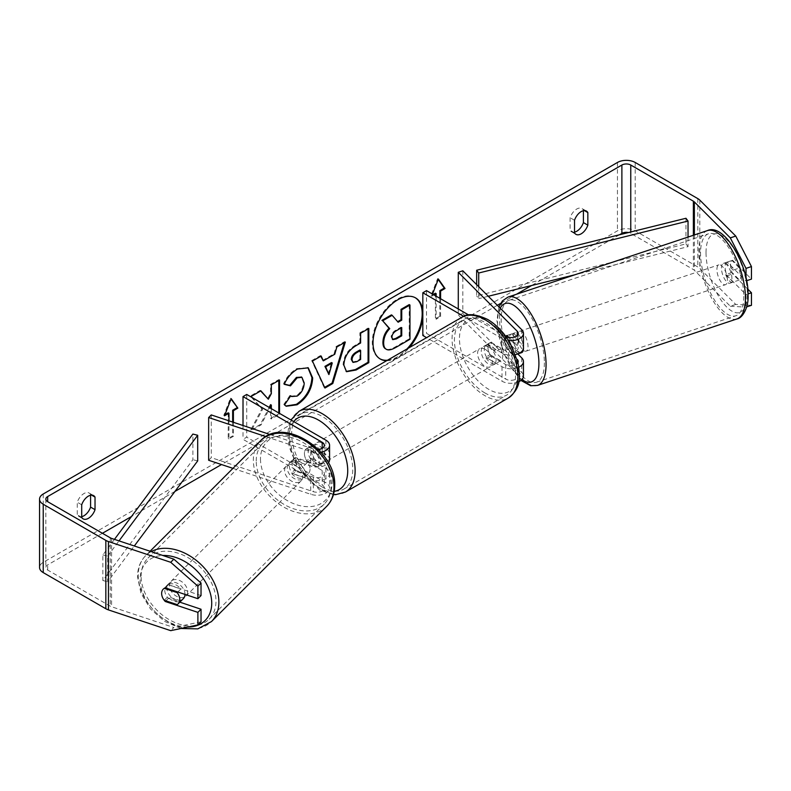 <?xml version="1.0" encoding="UTF-8"?>
<svg xmlns="http://www.w3.org/2000/svg" width="791" height="791" viewBox="0 0 791 791"><rect width="100%" height="100%" fill="white"/><g stroke="black" fill="none" stroke-linecap="round" stroke-linejoin="round"><path stroke-width="0.59" stroke-dasharray="3.96 2.97" d="M506.952 335.493L511.48 333.98L521.763 344.253A12.557 7.248 180 0 1 523.444 347.882M517.779 353.943L511.48 347.654A10.461 4.271 71.6 0 1 509.394 338.726A10.461 4.271 71.6 0 1 511.312 334.029A10.461 4.271 71.6 0 1 511.48 333.98M518.471 353.666A10.461 4.271 71.6 0 1 511.797 345.894L506.359 347.714A10.461 4.271 71.6 0 1 504.856 340.229A10.461 4.271 71.6 0 1 505.756 336.353A10.461 4.271 71.6 0 0 504.856 340.229A10.461 4.271 71.6 0 0 506.952 349.157L511.48 347.654M515.574 354.605A12.557 7.248 180 0 1 502.008 353.013L487.207 344.461A10.461 6.041 -120 0 0 486.416 344.797A10.461 6.041 -120 0 0 487.207 358.135L502.008 366.678A12.557 7.248 0 0 0 518.866 367.153M462.814 270.789L462.814 313.513L521.763 372.452A12.557 7.248 180 0 1 523.444 376.081M518.817 381.697A12.557 7.248 180 0 1 502.008 381.203L426.576 337.658M458.286 308.974L458.286 315.026L517.235 373.965A7.327 4.232 180 0 1 518.214 376.081A7.327 4.232 180 0 1 513.685 379.987A7.327 4.232 180 0 1 505.706 379.067L426.527 333.357L422.829 335.493M508.89 337.431L517.235 345.766A7.327 4.232 180 0 1 518.214 347.882A7.327 4.232 180 0 1 513.685 351.787A7.327 4.232 180 0 1 505.706 350.878L490.904 342.325A10.461 6.041 -120 0 0 490.113 342.661A10.461 6.041 -120 0 0 490.904 355.999L505.706 364.542A7.327 4.232 0 0 0 512.835 365.63A7.327 4.232 0 0 0 517.986 362.594M505.785 336.393A7.327 4.232 180 0 1 505.706 336.343L468.687 314.976M508.564 340.486A12.557 7.248 180 0 1 502.008 338.489L463.714 316.37M426.527 290.633L426.527 333.357M458.286 315.026L462.814 313.513M517.136 359.351L506.952 349.157M490.904 355.999L487.207 358.135M490.904 342.325L487.207 344.461M295.547 471.209A10.461 7.396 45 0 1 291.928 463.17A10.461 7.396 45 0 1 293.59 458.79A10.461 7.396 45 0 1 295.547 457.544L313.355 463.477A7.327 4.232 0 0 0 324.34 459.818A7.327 4.232 0 0 0 322.194 456.822L307.392 448.279A10.461 6.041 -120 0 0 306.601 448.616A10.461 6.041 -120 0 0 307.392 461.954L322.194 470.497A7.327 4.232 180 0 1 324.34 473.483A7.327 4.232 180 0 1 313.355 477.151L295.547 471.209L292.937 473.829A10.461 7.396 45 0 1 289.308 465.79A10.461 7.396 45 0 1 290.969 461.41A10.461 7.396 45 0 1 292.937 460.154L310.734 466.097A12.557 7.248 0 0 0 328.403 462.864M232.959 468.361L310.734 494.286A12.557 7.248 0 0 0 329.57 488.007A12.557 7.248 0 0 0 325.892 482.886L246.723 437.176L243.015 439.312L322.194 485.021A7.327 4.232 0 0 1 324.34 488.007A7.327 4.232 0 0 1 313.355 491.676L211.256 457.643L208.646 460.263M329.57 459.818A12.557 7.248 0 0 0 325.892 454.687L311.1 446.144A10.461 6.041 -120 0 0 310.299 446.48A10.461 6.041 -120 0 0 311.1 459.818L325.892 468.361A12.557 7.248 180 0 1 329.57 473.483A12.557 7.248 180 0 1 310.734 479.761L292.937 473.829M265.855 436.602L310.734 451.562A12.557 7.248 0 0 0 320.879 452.185M270.127 434.546L313.355 448.952A7.327 4.232 0 0 0 318.328 449.446M243.015 425.509L243.015 439.312M246.723 394.452L246.723 437.176M211.256 414.919L211.256 457.643M307.392 461.954L311.1 459.818M307.392 448.279L311.1 446.144M295.547 457.544L292.937 460.154M183.334 598.639A10.461 7.396 45 0 1 173.189 598.471A10.461 7.396 45 0 1 166.871 588.217A10.461 7.396 45 0 1 168.532 583.847A10.461 7.396 45 0 1 178.677 584.015A10.461 7.396 45 0 1 184.995 594.259A10.461 7.396 45 0 1 184.995 594.407M164.231 600.3L167.89 596.632A10.461 7.396 45 0 0 180.842 600.952L177.174 604.611M310.052 469.211A10.461 7.396 45 0 1 308.391 473.591A10.461 7.396 45 0 1 307.462 474.333L304.317 477.467A10.461 7.396 45 0 1 291.375 473.156L294.519 470.012A10.461 7.396 45 0 1 291.928 463.17A10.461 7.396 45 0 1 293.59 458.79A10.461 7.396 45 0 1 294.519 458.048L291.375 461.193A10.461 7.396 45 0 1 304.317 465.504L307.462 462.369A10.461 7.396 45 0 1 310.052 469.211M305.346 473.918A10.461 7.396 45 0 1 303.685 478.298A10.461 7.396 45 0 1 293.53 478.13A10.461 7.396 45 0 1 287.222 467.877A10.461 7.396 45 0 1 288.883 463.496A10.461 7.396 45 0 1 299.028 463.674A10.461 7.396 45 0 1 305.346 473.918M294.519 470.012L307.462 474.333M307.462 462.369L294.519 458.048M177.817 592.014L180.842 588.988A10.461 7.396 45 0 0 167.89 584.678L164.231 588.336M167.89 584.678L180.842 588.988M180.842 600.952L167.89 596.632M304.317 477.467L291.375 473.156M291.375 461.193L304.317 465.504M302.726 476.538A10.461 7.396 45 0 1 301.064 480.918A10.461 7.396 45 0 1 290.92 480.74A10.461 7.396 45 0 1 284.602 470.497A10.461 7.396 45 0 1 286.263 466.117A10.461 7.396 45 0 1 296.407 466.285A10.461 7.396 45 0 1 302.726 476.538M187.615 591.648A10.461 7.396 45 0 1 185.954 596.028A10.461 7.396 45 0 1 175.81 595.85A10.461 7.396 45 0 1 169.492 585.607A10.461 7.396 45 0 1 171.153 581.227A10.461 7.396 45 0 1 181.297 581.395A10.461 7.396 45 0 1 187.615 591.648M141.124 576.155A43.218 30.562 45 0 1 147.996 558.07A43.218 30.562 45 0 1 189.889 558.772A43.218 30.562 45 0 1 215.983 601.101A43.218 30.562 45 0 1 209.111 619.185A43.218 30.562 45 0 1 167.217 618.473A43.218 30.562 45 0 1 141.124 576.155M256.235 461.044A43.218 30.562 45 0 1 263.106 442.95A43.218 30.562 45 0 1 305 443.662A43.218 30.562 45 0 1 331.093 485.99A43.218 30.562 45 0 1 324.221 504.075A43.218 30.562 45 0 1 282.328 503.363A43.218 30.562 45 0 1 256.235 461.044M386.661 360.706A35.298 20.378 120 0 0 397.972 357.305A35.298 20.378 120 0 0 409.283 347.645M422.829 316.697A35.298 20.378 120 0 0 422.829 311.565M387.511 360.212A35.298 20.378 120 0 0 397.23 356.879A35.298 20.378 120 0 0 406.95 348.989M415.245 297.713A35.298 20.378 120 0 0 414.88 297.495A35.298 20.378 120 0 0 397.23 299.235A35.298 20.378 120 0 0 374.173 330.341A35.298 20.378 120 0 0 379.581 358.62A35.298 20.378 120 0 0 379.957 358.827M81.71 517.363L77.271 514.803A10.461 6.041 120 0 0 78.695 516.296A10.461 6.041 120 0 0 81.71 516.671M574.523 232.841L570.084 230.28L570.084 217.703A10.461 6.041 -60 0 1 581.978 208.517A10.461 6.041 -60 0 1 583.402 210.011L583.402 210.713M574.523 232.139A10.461 6.041 -60 0 1 571.507 231.773A10.461 6.041 -60 0 1 570.084 230.28M746.012 278.175L746.012 280.924L727.176 262.088L732.614 260.269L751.45 279.104M747.752 289.081L732.614 273.943A10.461 4.271 71.6 0 1 730.518 265.015A10.461 4.271 71.6 0 1 732.446 260.318A10.461 4.271 71.6 0 1 732.614 260.269M727.176 262.088A10.461 4.271 -108.4 0 0 727.008 262.128A10.461 4.271 -108.4 0 0 725.08 266.824A10.461 4.271 -108.4 0 0 727.176 275.752L746.012 294.588L748.039 293.916M251.864 397.418L262.622 409.293L251.419 430.462L261.139 424.846L269.919 407.84M271.333 408.66L271.333 418.963L279.53 414.227L279.53 413.396M619.482 234.779L531.582 285.521M516.454 294.262L500.594 303.408M497.331 305.296L221.5 464.544M174.959 491.419L131.464 516.523M102.425 533.292L47.668 564.912A6.279 3.629 0 0 0 45.829 567.473A6.279 3.629 0 0 0 47.668 570.034L110.275 606.183A6.279 3.629 0 0 0 111.571 606.756L173.842 627.51L170.708 630.654M233.394 422.295L233.394 436.316L228.955 438.876L228.955 420.822M440.587 298.751L440.587 316.697L436.148 319.257L436.148 296.19M432.519 294.094L431.708 296.19L433.933 294.905M751.45 305.326L735.749 304.426L699.798 268.475A12.557 7.248 0 0 0 697.81 266.972L635.203 230.824A12.557 7.248 0 0 0 617.445 230.824L43.228 562.342A12.557 7.248 0 0 0 39.55 567.473M90.589 495.235L90.589 494.543A10.461 6.041 120 0 0 89.156 493.04A10.461 6.041 120 0 0 77.271 502.226L77.271 514.803M201.033 595.564L168.404 584.687A10.461 7.396 -135 0 0 166.446 585.933A10.461 7.396 -135 0 0 168.404 598.362L179.814 602.159M201.033 621.775L173.842 627.51M746.012 294.588L746.012 307.135L746.684 306.908M735.749 304.426L730.311 306.236L694.36 270.285A6.279 3.629 0 0 0 693.371 269.533L630.763 233.394A6.279 3.629 0 0 0 628.469 232.544M730.311 306.236L746.012 307.135M746.012 280.924L746.546 280.746M727.176 275.752L732.614 273.943M574.523 220.264L570.084 217.703M584.411 210.594L583.402 210.011M168.404 598.362L165.902 600.853M168.404 584.687L165.27 587.822M81.71 504.787L77.271 502.226M91.588 495.117L90.589 494.543M409.224 304.604L409.224 338.855L395.203 346.952C390.705 349.484 387.491 350.106 385.533 348.811L386.344 349.276M409.224 338.855L409.965 339.28M391.426 314.877L397.646 321.66M397.398 321.808L398.14 322.234M224.951 414.711L223.784 415.384L230.438 398.219L231.18 398.644M230.438 398.219L231.021 399.05M232.663 422.048L232.663 435.89L233.394 436.316M228.223 412.823L228.223 438.451L232.663 435.89M228.223 438.451L228.955 438.876M223.784 415.384L224.515 415.809M439.845 298.326L439.845 316.271L440.587 316.697M439.845 316.271L435.406 318.832L436.148 319.257M435.406 293.204L435.406 318.832M438.214 279.431L437.631 278.6L430.966 295.765L433.191 294.479M430.966 295.765L431.708 296.19M437.631 278.6L438.372 279.025M322.57 360.419L334.039 353.795L334.771 354.22M334.039 353.795L336.116 346.527L336.857 346.952M336.116 346.527L344.589 341.643L345.331 342.068M344.589 341.643L344.273 342.671M324.636 387.372L324.943 388.045M324.201 387.61L311.684 360.637L312.425 361.062M311.684 360.637L320.424 355.584L321.166 356.019M320.424 355.584L320.721 356.266M328.196 374.143L331.518 362.575M352.292 361.991L356.029 361.25L359.875 359.025L360.617 359.46M359.875 359.025L359.875 349.998M346.191 371.473L343.096 364.572C343.66 356.118 347.902 349.563 355.821 344.916L359.875 342.572L360.617 342.997M359.875 342.572L359.875 332.813L360.617 333.238M359.875 332.813L368.082 328.077L368.824 328.502M368.082 328.077L368.082 328.927M260.644 390.952L260.15 390.388L250.292 396.073L261.88 408.868L250.678 430.037L251.419 430.462M261.88 408.868L262.622 409.293M250.292 396.073L251.034 396.509M260.15 390.388L260.892 390.813M278.798 380.481L278.798 379.621L270.591 384.357L270.591 393.196L267.585 398.783M270.591 393.196L271.333 393.621M270.591 384.357L271.333 384.782M278.798 379.621L279.53 380.046M270.591 404.666L270.591 418.538L278.798 413.802L278.798 412.971M278.798 413.802L279.53 414.227M270.591 418.538L271.333 418.963M250.678 430.037L260.397 424.421L269.177 407.414M260.397 424.421L261.139 424.846M284.404 384.11L283.564 383.902C286.055 377.673 290.426 372.581 296.674 368.616L307.907 367.657M285.838 406.01L284.513 404.903M283.771 404.478L289.951 395.401L290.692 395.826M289.951 395.401L290.623 395.915M290.93 396.103L296.417 395.668C300.847 392.593 303.2 388.223 303.477 382.557L301.549 377.149M283.564 383.902L284.305 384.327M401.007 328.018L401.007 327.167L395.579 330.292C392.712 332.052 391.248 334.257 391.169 336.897L392.474 339.379M401.007 327.167L401.739 327.593M721.461 268.03A10.461 4.271 71.6 0 1 723.379 263.344A10.461 4.271 71.6 0 1 728.936 267.793A10.461 4.271 71.6 0 1 731.922 278.501A10.461 4.271 71.6 0 1 730.004 283.198A10.461 4.271 71.6 0 1 724.447 278.748A10.461 4.271 71.6 0 1 721.461 268.03M739.486 268.001A10.461 4.271 71.6 0 1 740.989 275.476A10.461 4.271 71.6 0 1 739.486 279.965L732.021 272.49A10.461 4.271 71.6 0 1 730.518 265.015A10.461 4.271 71.6 0 1 732.021 260.526L739.486 268.001L733.148 270.117A10.461 4.271 71.6 0 0 726.098 262.434A10.461 4.271 71.6 0 0 725.673 262.642L732.021 260.526M506.991 335.532L511.797 333.94A10.461 4.271 71.6 0 1 512.222 333.723A10.461 4.271 71.6 0 1 519.262 341.405L513.834 343.225A10.461 4.271 71.6 0 1 515.327 350.7A10.461 4.271 71.6 0 1 513.834 355.189L518.688 353.567M521.556 352.677A10.461 4.271 71.6 0 1 516.009 348.228A10.461 4.271 71.6 0 1 513.013 337.52A10.461 4.271 71.6 0 1 514.941 332.823A10.461 4.271 71.6 0 1 520.211 336.778A10.461 4.271 71.6 0 1 523.444 346.923M513.834 343.225L507.802 337.193M506.359 347.714L513.834 355.189M732.021 272.49L725.673 274.606A10.461 4.271 71.6 0 0 732.723 282.288A10.461 4.271 71.6 0 0 733.148 282.08L739.486 279.965M725.673 262.642L733.148 270.117M733.148 282.08L725.673 274.606M519.262 353.369L511.797 345.894M511.797 333.94L519.262 341.405M517.551 336.007A10.461 4.271 71.6 0 1 519.469 331.31A10.461 4.271 71.6 0 1 525.026 335.76A10.461 4.271 71.6 0 1 528.012 346.468A10.461 4.271 71.6 0 1 526.084 351.164A10.461 4.271 71.6 0 1 520.537 346.715A10.461 4.271 71.6 0 1 517.551 336.007M716.923 269.543A10.461 4.271 71.6 0 1 718.851 264.847A10.461 4.271 71.6 0 1 724.398 269.306A10.461 4.271 71.6 0 1 727.394 280.014A10.461 4.271 71.6 0 1 725.466 284.701A10.461 4.271 71.6 0 1 719.919 280.251A10.461 4.271 71.6 0 1 716.923 269.543M743.767 296.388A43.218 17.639 71.6 0 1 735.828 315.777A43.218 17.639 71.6 0 1 712.899 297.396A43.218 17.639 71.6 0 1 700.549 253.169A43.218 17.639 71.6 0 1 708.489 233.78A43.218 17.639 71.6 0 1 731.418 252.161A43.218 17.639 71.6 0 1 743.767 296.388M544.386 362.842A43.218 17.639 71.6 0 1 536.446 382.241A43.218 17.639 71.6 0 1 513.517 363.85A43.218 17.639 71.6 0 1 501.168 319.623A43.218 17.639 71.6 0 1 509.117 300.234A43.218 17.639 71.6 0 1 532.046 318.615A43.218 17.639 71.6 0 1 544.386 362.842M488.69 347.031A10.461 6.041 60 0 1 495.522 356.247A10.461 6.041 60 0 1 493.92 364.631A10.461 6.041 60 0 1 488.69 364.117A10.461 6.041 60 0 1 481.848 354.892A10.461 6.041 60 0 1 483.459 346.507A10.461 6.041 60 0 1 488.69 347.031M500.634 360.755L496.194 363.326A10.461 6.041 60 0 1 496.135 363.356A10.461 6.041 60 0 1 490.904 362.832A10.461 6.041 60 0 1 485.625 357.225L490.064 354.655A10.461 6.041 60 0 1 490.064 342.701L500.634 348.801A10.461 6.041 60 0 1 500.634 360.755L490.064 354.655M500.634 348.801L496.194 351.362A10.461 6.041 60 0 0 490.904 345.746A10.461 6.041 60 0 0 485.674 345.232A10.461 6.041 60 0 0 485.625 345.262L490.064 342.701M317.122 454.746A10.461 6.041 60 0 1 317.122 466.71L321.561 464.149A10.461 6.041 60 0 1 321.512 464.179A10.461 6.041 60 0 1 316.271 463.655A10.461 6.041 60 0 1 310.992 458.048L306.552 460.609A10.461 6.041 60 0 1 306.552 448.645L317.122 454.746L321.561 452.185A10.461 6.041 60 0 0 316.271 446.569A10.461 6.041 60 0 0 311.041 446.055L313.266 444.769A10.461 6.041 60 0 1 318.496 445.284A10.461 6.041 60 0 1 325.328 454.509A10.461 6.041 60 0 1 323.727 462.893A10.461 6.041 60 0 1 318.496 462.379A10.461 6.041 60 0 1 311.654 453.154A10.461 6.041 60 0 1 313.266 444.769M317.122 466.71L306.552 460.609M311.041 446.055A10.461 6.041 60 0 0 310.992 446.084L306.552 448.645M485.625 345.262L496.194 351.362M496.194 363.326L485.625 357.225M321.561 464.149L310.992 458.048M310.992 446.084L321.561 452.185M322.194 443.148A10.461 6.041 60 0 1 329.036 452.373A10.461 6.041 60 0 1 327.425 460.757A10.461 6.041 60 0 1 322.194 460.243A10.461 6.041 60 0 1 315.362 451.018A10.461 6.041 60 0 1 316.964 442.634A10.461 6.041 60 0 1 322.194 443.148M484.992 349.167A10.461 6.041 60 0 1 491.824 358.382A10.461 6.041 60 0 1 490.222 366.767A10.461 6.041 60 0 1 484.992 366.253A10.461 6.041 60 0 1 478.15 357.028A10.461 6.041 60 0 1 479.751 348.643A10.461 6.041 60 0 1 484.992 349.167M484.992 392.998A43.218 24.956 60 0 1 456.753 354.912A43.218 24.956 60 0 1 463.378 320.276A43.218 24.956 60 0 1 484.992 322.421A43.218 24.956 60 0 1 513.221 360.508A43.218 24.956 60 0 1 506.596 395.134A43.218 24.956 60 0 1 484.992 392.998M322.194 486.989A43.218 24.956 60 0 1 293.965 448.902A43.218 24.956 60 0 1 300.59 414.266A43.218 24.956 60 0 1 322.194 416.412A43.218 24.956 60 0 1 350.433 454.489A43.218 24.956 60 0 1 343.808 489.125A43.218 24.956 60 0 1 322.194 486.989M685.965 218.267L685.965 243.905L476.657 295.874L476.657 284.631M478.723 286.698L478.723 298.642L476.657 295.874M688.032 237.063L688.032 246.673L575.008 274.744M488.294 296.269L478.723 298.642M685.965 243.905L688.032 246.673M114.458 539.363L102.87 554.916L102.87 580.545L192.885 459.709L192.885 434.071M197.691 460.896L192.885 459.709M102.87 554.916L107.685 556.103L107.685 581.741L134.322 545.978M107.685 556.103L119.026 540.886M102.87 580.545L107.685 581.741M521.763 357.928L521.763 372.452M502.008 366.678L502.008 381.203M505.706 364.542L505.706 379.067M517.235 359.658L517.235 373.965M505.706 336.343L505.706 350.878M502.008 338.489L502.008 353.013M521.763 329.728L521.763 344.253M517.235 335.473L517.235 345.766M310.734 479.761L310.734 494.286M325.892 468.361L325.892 482.886M313.355 477.151L313.355 491.676M322.194 470.497L322.194 485.021M322.194 448.279L322.194 456.822M325.892 440.162L325.892 454.687M310.734 451.562L310.734 466.097M313.355 448.952L313.355 463.477M151.15 551.594A46.57 32.925 -135 0 0 145.623 555.697A46.57 32.925 -135 0 0 138.227 575.186A46.57 32.925 -135 0 0 166.337 620.787A46.57 32.925 -135 0 0 211.484 621.558M187.823 627.036A41.34 29.227 45 0 1 140.136 579.309A41.34 29.227 45 0 1 162.778 555.47M326.594 506.448A46.57 32.925 45 0 1 281.448 505.676A46.57 32.925 45 0 1 253.338 460.075A46.57 32.925 45 0 1 260.733 440.587M260.486 458.968A41.34 29.227 -135 0 0 296.279 504.648A41.34 29.227 -135 0 0 332.082 482.836A41.34 29.227 -135 0 0 296.279 437.146A41.34 29.227 -135 0 0 260.486 458.968M47.668 570.034L47.668 564.912M43.228 493.989L43.228 562.342M617.445 162.471L617.445 230.824M111.571 538.404L111.571 606.756M110.275 537.821L110.275 606.183M630.763 231.981L630.763 233.394M693.371 235.293L693.371 269.533M694.36 234.957L694.36 270.285M699.798 200.113L699.798 268.475M697.81 198.62L697.81 266.972M635.203 162.471L635.203 230.824M395.203 346.952L395.935 347.378M356.029 361.25L356.771 361.675M343.096 364.572L343.828 364.997M355.821 344.916L356.563 345.341M343.096 364.671L343.828 365.096M296.674 368.616L297.416 369.041M296.417 395.668L297.159 396.093M303.477 382.557L304.219 382.982M303.477 382.458L304.219 382.884M391.169 336.996L391.911 337.431M391.169 336.897L391.911 337.322M395.579 330.292L396.321 330.717M707.431 230.596A46.57 19.014 -108.4 0 0 698.878 251.498A46.57 19.014 -108.4 0 0 712.177 299.146A46.57 19.014 -108.4 0 0 736.886 318.961M706.027 252.596A41.34 16.878 71.6 0 1 726.692 239.515A41.34 16.878 71.6 0 1 747.357 293.936A41.34 16.878 71.6 0 1 726.692 307.017A41.34 16.878 71.6 0 1 706.027 252.596M537.504 385.415A46.57 19.014 71.6 0 1 512.795 365.61A46.57 19.014 71.6 0 1 499.497 317.952A46.57 19.014 71.6 0 1 508.049 297.06M500.228 308.203A41.34 16.878 -108.4 0 0 497.579 322.075A41.34 16.878 -108.4 0 0 521.872 379.591M461.707 317.379A46.57 26.884 -120 0 0 454.568 354.694A46.57 26.884 -120 0 0 484.992 395.727A46.57 26.884 -120 0 0 508.267 398.041M488.69 321.818A41.34 23.868 60 0 1 517.917 372.452A41.34 23.868 60 0 1 488.69 389.32A41.34 23.868 60 0 1 459.462 338.696A41.34 23.868 60 0 1 488.69 321.818M345.479 492.022A46.57 26.884 60 0 1 322.194 489.718A46.57 26.884 60 0 1 291.77 448.685A46.57 26.884 60 0 1 298.909 411.369M293.738 421.593A41.34 23.868 -120 0 0 292.917 455.398A41.34 23.868 -120 0 0 318.496 487.582A41.34 23.868 -120 0 0 334.197 491.369M506.784 335.542L511.312 334.029M518.214 361.556L518.214 376.081M518.214 333.357L518.214 347.882M490.113 342.661L486.416 344.797M329.57 473.483L329.57 488.007M324.34 473.483L324.34 488.007M324.34 445.284L324.34 459.818M306.601 448.616L310.299 446.48M288.883 463.496L290.969 461.41M180.931 628.489L164.568 621.38L150.488 608.961L140.936 593.26L137.525 576.698C137.555 568.254 140.254 561.254 145.623 555.697L150.082 551.238M308.391 473.591L303.685 478.298M168.532 583.847L166.446 585.933M301.064 480.918L185.954 596.028M263.106 442.95L147.996 558.07M324.221 504.075L209.111 619.185M286.263 466.117L171.153 581.227M414.88 297.495L415.621 297.92M83.134 518.856L78.695 516.296M575.947 234.334L571.507 231.773M727.008 262.128L732.446 260.318M45.829 499.121L45.829 567.473M586.418 211.078L581.978 208.517M93.595 495.611L89.156 493.04M379.581 358.62L380.323 359.055M346.557 371.711L345.815 371.286M308.282 367.855L307.551 367.429M286.204 406.238L285.462 405.813M392.059 339.22L392.801 339.646M498.953 306.918L496.877 320.573L503.926 354.012L520.933 380.422M723.379 263.344L726.098 262.434M512.222 333.723L514.941 332.823M730.004 283.198L732.723 282.288M519.469 331.31L718.851 264.847M536.446 382.241L735.828 315.777M509.117 300.234L708.489 233.78M526.084 351.164L725.466 284.701M333.456 494.593L319.574 489.975L296.912 466.097L289.269 447.142L287.736 434.071L288.952 425.143L290.93 419.972M493.92 364.631L496.135 363.356M321.512 464.179L323.727 462.893M483.459 346.507L485.674 345.232M327.425 460.757L490.222 366.767M300.59 414.266L463.378 320.276M343.808 489.125L506.596 395.134M316.964 442.634L479.751 348.643"/><path stroke-width="1.19" d="M506.991 335.532L506.359 335.75A10.461 4.271 71.6 0 0 505.756 336.353A10.461 4.271 71.6 0 1 506.784 335.542A10.461 4.271 71.6 0 1 506.952 335.493L508.89 337.431M518.866 367.153A12.557 7.248 0 0 0 523.444 361.556A12.557 7.248 0 0 0 521.763 357.928L517.779 353.943M523.444 361.556L523.444 376.081A12.557 7.248 180 0 1 518.817 381.697M517.986 362.594A7.327 4.232 0 0 0 518.214 361.556A7.327 4.232 0 0 0 517.235 359.44L517.136 359.351M508.564 340.486A12.557 7.248 180 0 0 523.444 333.357A12.557 7.248 180 0 0 521.763 329.728L462.814 270.789L458.286 272.302L517.235 331.241A7.327 4.232 180 0 1 518.214 333.357A7.327 4.232 180 0 1 513.745 337.253A7.327 4.232 180 0 1 505.785 336.393M426.576 337.658L422.829 335.493L422.829 292.769L426.527 290.633L468.687 314.976M463.714 316.37L422.829 292.769M523.444 333.357L523.444 347.882A12.557 7.248 180 0 1 515.574 354.605M458.286 272.302L458.286 308.974M320.879 452.185A12.557 7.248 0 0 0 329.57 445.284A12.557 7.248 0 0 0 325.892 440.162L246.723 394.452L243.015 396.588L243.015 425.509M318.328 449.446A7.327 4.232 0 0 0 324.34 445.284A7.327 4.232 0 0 0 322.194 442.298L243.015 396.588M265.855 436.602L208.646 417.539L211.256 414.919L270.127 434.546M328.403 462.864A12.557 7.248 0 0 0 329.57 459.818L329.57 445.284M208.646 417.539L208.646 460.263L232.959 468.361M184.995 594.407A10.461 7.396 45 0 1 183.334 598.639L178.104 603.879A10.461 7.396 45 0 1 177.174 604.611L164.231 600.3A10.461 7.396 45 0 1 161.641 593.458A10.461 7.396 45 0 1 163.302 589.077A10.461 7.396 45 0 1 164.231 588.336L177.174 592.647A10.461 7.396 45 0 1 179.765 599.499A10.461 7.396 45 0 1 178.104 603.879M177.174 592.647L177.817 592.014M409.283 347.645A35.298 20.378 120 0 0 422.829 316.697M422.829 311.565A35.298 20.378 120 0 0 415.621 297.92A35.298 20.378 120 0 0 397.972 299.67A35.298 20.378 120 0 0 374.914 330.767A35.298 20.378 120 0 0 380.323 359.055A35.298 20.378 120 0 0 386.661 360.706M406.95 348.989A35.298 20.378 120 0 0 415.245 297.713M81.71 516.671A10.461 6.041 120 0 0 83.925 515.781A10.461 6.041 120 0 0 90.589 507.11L90.589 495.235M81.71 517.363A10.461 6.041 120 0 0 83.134 518.856A10.461 6.041 120 0 0 88.365 518.342A10.461 6.041 120 0 0 95.029 509.681L95.029 497.104A10.461 6.041 120 0 0 93.595 495.611A10.461 6.041 120 0 0 81.71 504.787L81.71 517.363M583.402 210.713L583.402 222.587A10.461 6.041 -60 0 1 576.748 231.249A10.461 6.041 -60 0 1 574.523 232.139M581.187 233.82A10.461 6.041 -60 0 1 575.947 234.334A10.461 6.041 -60 0 1 574.523 232.841L574.523 220.264A10.461 6.041 -60 0 1 586.418 211.078A10.461 6.041 -60 0 1 587.842 212.581L587.842 225.148A10.461 6.041 -60 0 1 581.187 233.82M279.53 413.396L279.53 380.046L271.333 384.782L271.333 393.621L268.327 399.218L260.892 390.813L251.034 396.509L251.864 397.418M269.919 407.84L271.333 405.101L271.333 408.66M323.311 360.844L334.771 354.22L336.857 346.952L345.331 342.068L332.803 383.506L324.943 388.045L312.425 361.062L321.166 356.019L323.311 360.844L320.721 356.266M628.469 232.544A6.279 3.629 0 0 0 621.884 233.394L619.482 234.779M531.582 285.521L516.454 294.262M500.594 303.408L497.331 305.296M221.5 464.544L174.959 491.419M131.464 516.523L102.425 533.292M730.311 237.883L735.749 236.064L751.45 266.567L746.012 268.376L730.311 237.883L694.36 201.932A6.279 3.629 0 0 0 693.371 201.181L630.763 165.032A6.279 3.629 0 0 0 621.884 165.032L47.668 496.55A6.279 3.629 0 0 0 45.829 499.121A6.279 3.629 0 0 0 47.668 501.682L110.275 537.821A6.279 3.629 0 0 0 111.571 538.404L173.842 559.158L201.033 583.016L201.033 595.564L197.888 598.698L165.27 587.822A10.461 7.396 45 0 0 163.302 589.077A10.461 7.396 45 0 0 165.27 601.496L197.888 612.372L197.888 624.92L201.033 621.775L201.033 609.238L197.888 612.372M224.951 414.711L228.223 412.823L228.955 413.248L224.515 415.809L231.18 398.644L237.844 408.116L233.394 410.687L233.394 422.295M228.955 413.248L228.955 420.822M439.845 298.326L439.845 290.633L440.587 291.068L445.026 288.497L438.372 279.025L432.519 294.094M440.587 291.068L440.587 298.751M433.933 294.905L436.148 293.629L436.148 296.19M343.828 365.096L343.828 364.997C344.392 356.543 348.643 349.988 356.563 345.341L360.617 342.997L360.617 333.238L368.824 328.502L368.824 362.673L356.138 370L346.557 371.711L343.828 365.096M284.305 384.327C286.787 378.098 291.157 373.006 297.416 369.041L308.282 367.855L312.672 377.999C311.961 389.32 306.76 398.249 297.07 404.784L286.204 406.238L284.513 404.903L290.692 395.826L291.671 396.538L297.159 396.093C301.589 393.018 303.942 388.648 304.219 382.982L301.925 377.337L297.159 377.831L290.475 385.84L284.305 384.327M735.749 236.064L699.798 200.113A12.557 7.248 0 0 0 697.81 198.62L635.203 162.471A12.557 7.248 0 0 0 617.445 162.471L43.228 493.989A12.557 7.248 0 0 0 39.55 499.121A12.557 7.248 0 0 0 43.228 504.243L105.836 540.391A12.557 7.248 0 0 0 108.436 541.538L170.708 562.292L173.842 559.158M201.033 583.016L197.888 586.161L197.888 598.698M197.888 586.161L170.708 562.292M39.55 499.121L39.55 567.473A12.557 7.248 0 0 0 43.228 572.595L105.836 608.744A12.557 7.248 0 0 0 108.436 609.901L170.708 630.654L197.888 624.92M179.814 602.159L201.033 609.238M748.039 293.916L751.45 292.779L751.45 305.326L746.684 306.908M746.012 268.376L746.012 278.175M746.546 280.746L751.45 279.104L751.45 266.567M751.45 292.779L747.752 289.081M587.842 212.581L584.411 210.594M587.842 225.148L583.402 222.587M165.902 600.853L165.27 601.496M95.029 497.104L91.588 495.117M95.029 509.681L90.589 507.11M385.603 348.851L386.275 349.246C384.535 348.297 383.655 346.151 383.655 342.78L383.655 342.681C383.843 337.361 385.879 332.675 389.755 328.641L382.676 320.79L392.168 315.312L398.14 322.234L401.739 320.157L401.739 309.785L409.965 305.029L409.965 339.28L395.935 347.378C391.446 349.909 388.223 350.532 386.275 349.246L386.127 349.157M385.533 348.811C383.793 347.872 382.913 345.716 382.913 342.355L382.913 342.256C383.101 336.926 385.138 332.25 389.014 328.216L382.676 320.79M397.646 321.66L401.007 319.722L401.007 309.35L409.224 304.604L409.965 305.029M401.007 309.35L401.739 309.785M401.007 319.722L401.739 320.157M381.934 320.365L391.426 314.877L392.168 315.312M389.014 328.216L389.755 328.641M379.957 358.827A35.298 20.378 120 0 0 387.511 360.212M231.021 399.05L237.844 408.116M237.102 407.691L232.663 410.252L233.394 410.687M232.663 410.252L232.663 422.048M433.191 294.479L435.406 293.204L436.148 293.629M439.845 290.633L444.285 288.072L438.214 279.431M444.285 288.072L445.026 288.497M332.26 363L325.655 366.816L328.937 374.578L332.26 363L331.518 362.575L324.923 366.381L325.655 366.816M324.923 366.381L328.937 374.578M344.273 342.671L332.062 383.081L332.803 383.506M332.062 383.081L324.636 387.372M352.035 359.915L353.023 362.416L356.771 361.675L360.617 359.46L360.617 350.423L356.731 352.667C353.706 354.556 352.143 356.939 352.035 359.826L351.293 359.49L353.023 362.416M351.293 359.49L351.293 359.391C351.402 356.514 352.964 354.121 355.99 352.242L359.875 349.998L360.617 350.423M368.082 328.927L368.082 362.248L368.824 362.673M368.082 362.248L355.396 369.575L346.191 371.473M268.327 399.218L260.644 390.952M278.798 412.971L278.798 380.481M269.177 407.414L270.591 404.666L271.333 405.101M307.907 367.657L311.941 377.574C311.219 388.895 306.018 397.824 296.338 404.359L285.838 406.01M290.623 395.915L291.671 396.538M301.549 377.149L296.417 377.406L289.733 385.415L290.475 385.84M289.733 385.415L284.404 384.11M391.911 337.322L392.801 339.646L396.36 338.914L401.739 335.809L401.739 327.593L396.321 330.717C393.453 332.487 391.98 334.682 391.911 337.322M392.474 339.379L395.619 338.489L401.007 335.384L401.007 328.018M401.007 335.384L401.739 335.809M523.444 346.923A10.461 4.271 71.6 0 1 523.484 347.981A10.461 4.271 71.6 0 1 521.556 352.677L518.837 353.577A10.461 4.271 71.6 0 1 518.471 353.666M518.837 353.577A10.461 4.271 71.6 0 0 519.262 353.369L518.688 353.567M507.802 337.193L506.359 335.75M688.032 237.063L688.032 221.045L685.965 218.267L476.657 270.235L476.657 284.631M688.032 221.045L478.723 273.014L478.723 286.698M478.723 273.014L476.657 270.235M575.008 274.744L488.294 296.269M114.458 539.363L192.885 434.071L197.691 435.268L197.691 460.896L134.322 545.978M119.026 540.886L197.691 435.268M517.235 331.241L517.235 335.473M322.194 442.298L322.194 448.279M150.082 551.238L260.733 440.587A46.57 32.925 45 0 1 305.88 441.348A46.57 32.925 45 0 1 333.99 486.959A46.57 32.925 45 0 1 326.594 506.448L211.484 621.558A46.57 32.925 -135 0 0 218.88 602.07A46.57 32.925 -135 0 0 194.695 559.168A46.57 32.925 -135 0 0 151.15 551.594M162.778 555.47A41.34 29.227 45 0 1 211.731 603.177A41.34 29.227 45 0 1 187.823 627.036M621.884 165.032L621.884 233.394M47.668 496.55L47.668 501.682M108.436 541.538L108.436 609.901M630.763 165.032L630.763 231.981M693.371 201.181L693.371 235.293M694.36 201.932L694.36 234.957M43.228 504.243L43.228 572.595M105.836 540.391L105.836 608.744M382.913 342.256L383.655 342.681M382.913 342.355L383.655 342.78M355.99 352.242L356.731 352.667M351.293 359.391L352.035 359.826M355.396 369.575L356.138 370M311.941 377.475L312.672 377.91M311.941 377.574L312.672 377.999M296.338 404.359L297.07 404.784M296.417 377.406L297.159 377.831M395.619 338.489L396.36 338.914M745.438 298.059A46.57 19.014 -108.4 0 0 732.14 250.411A46.57 19.014 -108.4 0 0 707.431 230.596C724.002 222.706 749.028 265.45 748.059 295.448C748.78 306.325 743.075 318.071 736.886 318.961A46.57 19.014 -108.4 0 0 745.438 298.059M498.953 306.918L502.414 300.887L508.049 297.06A46.57 19.014 71.6 0 1 532.758 316.865A46.57 19.014 71.6 0 1 546.067 364.522A46.57 19.014 71.6 0 1 537.504 385.415L736.886 318.961M521.872 379.591A41.34 16.878 -108.4 0 0 538.918 363.415A41.34 16.878 -108.4 0 0 523.484 315.322A41.34 16.878 -108.4 0 0 500.228 308.203M508.267 398.041A46.57 26.884 -120 0 0 515.406 360.726A46.57 26.884 -120 0 0 484.992 319.683A46.57 26.884 -120 0 0 461.707 317.379C466.957 313.196 475.589 313.879 487.602 319.426C496.55 324.765 504.104 332.724 510.274 343.314L517.907 362.268C520.082 376.546 521.981 387.541 508.267 398.041L345.479 492.022L335.641 494.662L333.456 494.593M461.707 317.379L298.909 411.369A46.57 26.884 60 0 1 322.194 413.673A46.57 26.884 60 0 1 352.618 454.706A46.57 26.884 60 0 1 345.479 492.022M334.197 491.369A41.34 23.868 -120 0 0 346.557 460.589A41.34 23.868 -120 0 0 318.496 420.08A41.34 23.868 -120 0 0 293.738 421.593M211.484 621.558L197.819 628.875L180.931 628.489M326.594 506.448C331.963 500.881 334.662 493.881 334.692 485.447C336.482 450.366 283.119 416.036 260.733 440.587M301.925 377.337L301.193 376.911M508.049 297.06L707.431 230.596M520.933 380.422L530.692 385.741L537.504 385.415M298.909 411.369L290.93 419.972"/></g></svg>
